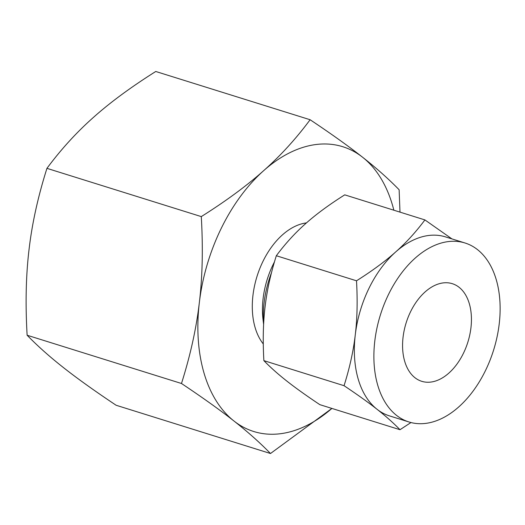 <?xml version="1.0" encoding="UTF-8"?>
<svg xmlns="http://www.w3.org/2000/svg" width="525" height="525" viewBox="0 0 525 525"><rect width="100%" height="100%" fill="white"/><g stroke="black" fill="none" stroke-linecap="round" stroke-linejoin="round"><path stroke-width="0.79" d="M399.998 212.126L399.125 189.761C388.566 178.913 376.386 168.072 362.585 157.237C348.889 146.442 331.406 133.941 310.118 119.739L155.761 71.485C130.935 87.137 110.138 102.447 93.391 117.429C76.525 132.372 61.044 149.343 46.942 168.348L201.292 216.602C203.116 248.135 202.466 276.78 199.349 302.538C196.343 328.328 190.385 355.313 181.479 383.493C202.762 397.694 220.251 410.196 233.94 420.991A149.192 94.277 -72.6 0 1 199.349 302.538A149.192 94.277 -72.6 0 1 221.183 228.473A149.192 94.277 -72.6 0 1 263.668 170.658C246.914 185.64 226.124 200.95 201.292 216.602M485.454 370.611A93.778 59.259 -72.6 0 1 409.027 421.995A93.778 59.259 -72.6 0 1 388.553 294.374A93.778 59.259 -72.6 0 1 464.986 242.983A93.778 59.259 -72.6 0 1 485.454 370.611M464.986 242.983L445.436 236.873A93.778 59.259 107.4 0 0 395.712 251.921A93.778 59.259 107.4 0 0 369.003 288.258A93.778 59.259 107.4 0 0 355.281 334.812A93.778 59.259 107.4 0 0 377.029 409.27A93.778 59.259 107.4 0 0 389.471 415.885L409.027 421.995M410.576 311.699A51.155 32.327 -72.6 0 1 452.268 283.671A51.155 32.327 -72.6 0 1 463.437 353.279A51.155 32.327 -72.6 0 1 421.746 381.314A51.155 32.327 -72.6 0 1 410.576 311.699M410.963 422.546L399.998 429.712C393.363 422.894 385.704 416.082 377.029 409.27C368.458 402.517 357.466 394.656 344.046 385.698C349.65 367.992 353.391 351.028 355.281 334.812C357.23 318.695 357.637 300.694 356.508 280.796C372.113 270.966 385.179 261.338 395.712 251.921C406.258 242.57 415.99 231.899 424.909 219.916L451.913 238.895M356.508 280.796L276.327 255.734C285.246 243.744 294.978 233.074 305.524 223.729C316.057 214.312 329.129 204.684 344.735 194.847L424.909 219.916M276.327 255.734C270.729 273.446 266.989 290.404 265.099 306.62C263.15 322.737 262.743 340.745 263.872 360.636L344.046 385.698M263.872 360.636C270.506 367.454 278.165 374.266 286.84 381.078C295.411 387.837 306.403 395.692 319.817 404.65L399.998 429.712M263.629 323.997A81.204 51.312 -72.6 0 1 271.458 272.777M263.609 324.43L263.025 319.541A68.309 43.168 -72.6 0 1 273.125 264.528A68.309 43.168 -72.6 0 1 274.457 261.89M263.274 343.941A68.309 43.168 -72.6 0 1 262.973 261.352A68.309 43.168 -72.6 0 1 306.462 222.895M181.479 383.493L27.123 335.239C25.305 303.706 25.955 275.061 29.072 249.303C32.071 223.512 38.03 196.527 46.942 168.348M270.487 453.515L331.892 408.424A149.192 94.277 -72.6 0 1 233.94 420.991C247.748 431.826 259.928 442.667 270.487 453.515L116.13 405.261C94.841 391.059 77.352 378.558 63.663 367.762C49.862 356.928 37.682 346.087 27.123 335.239M310.118 119.739C296.015 138.744 280.534 155.715 263.668 170.658A149.192 94.277 -72.6 0 1 362.585 157.237A149.192 94.277 -72.6 0 1 393.855 210.203"/></g></svg>
